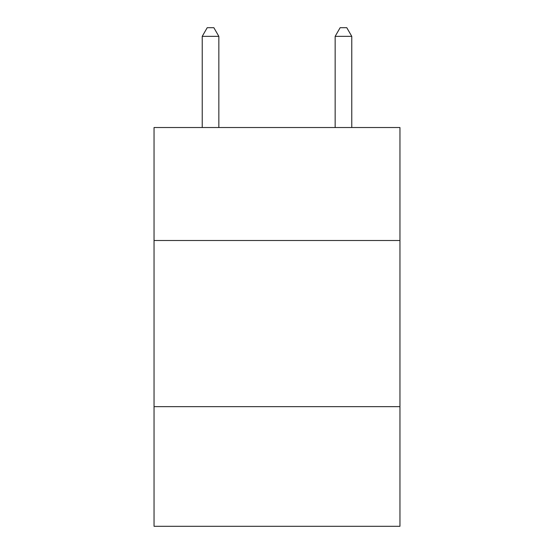 <?xml version="1.0" encoding="UTF-8"?>
<svg xmlns="http://www.w3.org/2000/svg" width="554" height="554" viewBox="0 0 554 554"><rect width="100%" height="100%" fill="white"/><g stroke="black" fill="none" stroke-linecap="round" stroke-linejoin="round"><path stroke-width="0.83" d="M399.953 240.512L399.953 127.524L154.047 127.524L154.047 240.512L399.953 240.512L399.953 526.3L154.047 526.3L154.047 240.512M399.953 406.671L154.047 406.671M218.844 127.524L218.844 36.342L202.231 36.342L202.231 127.524M202.231 36.342L207.217 27.7L213.858 27.7L218.844 36.342M351.769 127.524L351.769 36.342L335.156 36.342L335.156 127.524M335.156 36.342L340.142 27.7L346.783 27.7L351.769 36.342"/></g></svg>
